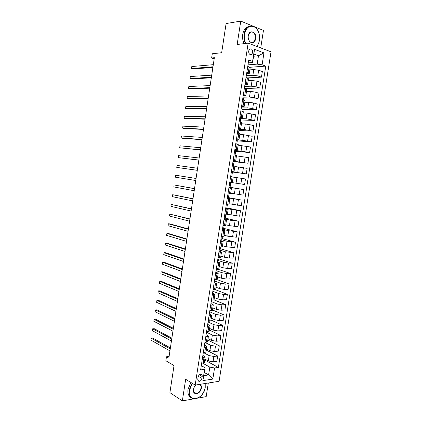 <?xml version="1.0" encoding="UTF-8"?>
<svg xmlns="http://www.w3.org/2000/svg" width="422" height="422" viewBox="0 0 422 422"><rect width="100%" height="100%" fill="white"/><g stroke="black" fill="none" stroke-linecap="round" stroke-linejoin="round"><path stroke-width="0.63" d="M248.637 50.988C248.7 53.91 249.718 55.045 251.681 54.385L252.699 52.481C252.646 49.548 251.623 48.419 249.645 49.089L248.637 50.988M260.727 47.918L263.46 30.437L254.297 26.67M219.102 381.293L271.019 51.832L248.162 43.139L195.175 385.096L219.102 381.293M197.881 398.115L206.189 396.627L208.32 383.007M252.794 26.048L240.756 21.1L226.097 23.563L221.661 52.724L212.282 53.752L211.644 57.972L214.191 58.827M195.175 385.096L185.669 379.294L182.346 400.9L193.645 398.874M182.346 400.9L169.908 392.639L174.028 365.594L165.857 360.726L166.453 356.775L168.832 358.167L214.36 57.698L211.644 57.972M201.922 378.402L202.207 376.561C202.333 375.021 201.79 374.251 200.582 374.261C199.305 374.588 198.477 375.559 198.103 377.168L197.812 379.019C197.691 380.549 198.224 381.314 199.411 381.319C200.703 380.997 201.542 380.027 201.922 378.402L198.345 376.303M214.555 367.984L212.815 379.088L202.861 380.623L204.617 369.35L203.826 375.638L208.6 374.942L209.818 367.129L214.555 367.984L218.38 367.457L265.77 66.096L249.835 67.288M253.58 56.231L258.486 55.762L253.912 54.09L252.599 62.525L252.572 61.433L248.743 60.077L200.629 369.899L204.617 369.35M252.572 61.433L254.455 49.332L263.972 52.892L262.104 64.798L265.77 66.096M240.756 21.1L237.159 44.484L248.162 43.139M169.085 356.484L166.453 356.775M204.317 372.489L208.6 374.942L212.815 379.088M205.05 367.773L201.283 365.658M252.599 62.525L248.31 62.883M246.844 72.304L249.297 73.444L246.601 73.861M245.119 83.419L247.582 84.479L244.902 84.817M243.399 94.507L245.868 95.488L243.204 95.741M241.679 105.569L244.159 106.476L241.511 106.645M239.965 116.604L242.455 117.432L239.823 117.522M238.256 127.608L240.751 128.362L238.14 128.372M236.552 138.59L239.058 139.271L236.457 139.197M234.848 149.546L237.364 150.148L234.78 149.995M233.15 160.476L235.676 161.004L233.108 160.766M231.456 171.379L233.988 171.833L231.435 171.511M228.961 187.463L231.504 187.811L228.972 187.373M227.279 198.303L229.826 198.572L227.316 198.06M225.596 209.117L228.16 209.312L225.659 208.716M223.924 219.904L226.493 220.026L224.008 219.35M222.252 230.665L224.826 230.713L222.357 229.964M220.585 241.4L223.169 241.379L220.717 240.545M218.918 252.108L221.513 252.013L219.076 251.106M217.261 262.795L219.862 262.626L217.441 261.645M215.605 273.451L218.216 273.219L215.806 272.153M213.954 284.085L216.57 283.779L214.181 282.64M212.308 294.693L214.93 294.319L212.556 293.1M210.662 305.28L213.295 304.832L210.931 303.539M209.022 315.835L211.665 315.318L209.317 313.952M207.387 326.37L210.035 325.784L207.703 324.344M205.757 336.883L208.41 336.223L206.094 334.709M204.127 347.364L206.791 346.641L204.485 345.048M202.502 357.824L205.176 357.033L202.882 355.366M202.607 363.131L209.818 367.129M204.855 359.075L208.32 360.952L213.031 361.802L216.85 361.311L217.678 356.01L206.258 350.049M203.752 352.755L209.154 355.619L213.87 356.463L217.678 356.01M206.442 348.883L209.919 350.687L214.64 351.531L218.448 351.104L219.287 345.787L207.814 340.063M204.902 342.374L210.752 345.344L215.478 346.182L219.287 345.787M208.03 338.671L211.527 340.401L216.249 341.24L220.057 340.87L220.896 335.537L209.37 330.057M206.479 332.198L212.361 335.042L217.093 335.875L220.896 335.537M209.623 328.432L213.136 330.088L217.868 330.922L221.666 330.611L222.505 325.267L210.931 320.024M208.067 322.002L213.97 324.718L218.707 325.547L222.505 325.267M211.222 318.172L214.745 319.755L219.487 320.578L223.28 320.33L224.124 314.976L212.498 309.97M209.655 311.779L215.584 314.369L220.326 315.192L224.124 314.976M212.82 307.886L216.365 309.395L221.107 310.212L224.9 310.028L225.744 304.658L214.038 299.884M211.243 301.535L217.203 303.998L221.951 304.816L225.744 304.658M214.423 297.579L217.984 299.013L222.737 299.826L226.519 299.699L227.363 294.319L215.004 289.555M212.841 291.264L218.828 293.606L223.581 294.414L227.363 294.319M216.032 287.25L219.609 288.606L224.367 289.413L228.144 289.344L228.993 283.953L215.795 279.164M214.439 280.973L220.453 283.183L225.216 283.985L228.993 283.953M217.641 276.895L221.233 278.177L225.997 278.974L229.774 278.968L230.623 273.567L217.367 269.046M216.038 270.655L222.083 272.739L226.851 273.535L230.623 273.567M219.255 266.514L222.863 267.717L227.637 268.513L231.409 268.571L232.258 263.154L218.944 258.913M217.647 260.316L223.713 262.273L228.492 263.059L232.258 263.154M220.875 256.112L224.499 257.241L229.278 258.027L233.044 258.143L233.893 252.715L220.521 248.753M219.255 249.951L225.353 251.781L233.893 252.715M222.499 245.683L226.139 246.733L234.685 247.698L235.539 242.254L222.104 238.567M220.87 239.564L226.994 241.263L235.539 242.254M224.124 235.233L227.78 236.204L236.325 237.222L237.185 231.768L223.692 228.36M222.484 229.157L228.634 230.723L237.185 231.768M225.754 224.757L229.426 225.654L237.976 226.725L238.831 221.26L225.279 218.132M224.108 218.717L230.285 220.157L238.831 221.26M227.389 214.255L239.627 216.206L240.487 210.726L226.872 207.877M225.728 208.257L231.936 209.565L240.487 210.726M229.025 203.731L241.284 205.662L242.144 200.165L228.471 197.601M227.358 197.776L242.144 200.165M230.665 193.181L242.94 195.091L243.805 189.583L230.074 187.305M228.993 187.268L243.805 189.583M229.768 182.257L244.602 184.493L245.472 178.975L241.748 178.379L240.878 183.929M233.171 177.103L241.748 178.379M231.414 171.67L246.274 173.875L232.448 172.018M234.822 166.49L247.139 168.341L246.274 173.875M233.055 161.104L247.941 163.23L234.057 161.663M236.473 155.855L248.811 157.68L247.941 163.23M234.701 150.506L241.062 151.081L249.618 152.558L235.671 151.282M238.135 145.194L250.489 146.998L249.618 152.558M236.346 139.888L242.74 140.331L251.296 141.861L237.291 140.874M239.796 134.507L243.615 134.729L252.171 136.29L251.296 141.861M238.003 129.248L244.422 129.549L252.978 131.142L238.91 130.445M241.463 123.799L245.298 123.936L253.854 125.561L252.978 131.142M239.659 118.577L246.105 118.746L254.666 120.397L240.535 119.996M243.135 113.059L246.986 113.117L255.542 114.8L254.666 120.397M241.321 107.884L247.798 107.916L252.672 108.607L256.354 109.625L242.165 109.52M244.807 102.298L248.674 102.272L253.553 102.963L257.235 104.018L256.354 109.625M242.982 97.171L249.492 97.06L254.371 97.746L258.053 98.832L243.795 99.017M246.485 91.511L250.373 91.405L255.257 92.086L258.934 93.209L258.053 98.832M244.649 86.426L251.185 86.178L256.075 86.858L259.752 88.008L245.43 88.493M248.168 80.702L252.071 80.512L256.966 81.182L260.632 82.374L259.752 88.008M246.321 75.659L252.889 75.269L257.784 75.944L261.45 77.163L247.07 77.943M249.856 69.862L253.775 69.588L258.675 70.258L262.342 71.513L261.45 77.163M247.999 64.867L257.177 64.133L258.486 55.762L263.972 52.892M201.658 363.252L204.332 362.424L205.176 357.033M218.38 367.457L204.712 360.013M203.283 352.808L205.952 352.048L206.791 346.641M204.907 342.337L207.566 341.641L208.41 336.223M206.537 331.84L209.191 331.217L210.035 325.784M208.173 321.316L210.815 320.762L211.665 315.318M209.808 310.771L212.445 310.286L213.295 304.832M211.454 300.2L214.081 299.789L214.93 294.319M214.176 289.587L213.057 289.861M213.099 289.603L215.716 289.26L216.57 283.779M215.821 278.984L215.711 279.696L214.634 279.702M214.745 278.984L217.362 278.71L218.216 273.219M217.478 268.355L217.293 269.526L216.217 269.516M216.402 268.339L219.007 268.139L219.862 262.626M219.134 257.7L218.876 259.335L217.805 259.303M218.058 257.668L220.653 257.536L221.513 252.013M220.79 247.023L220.463 249.122L219.393 249.07M219.72 246.97L222.31 246.912L223.169 241.379M222.457 236.32L222.056 238.884L220.986 238.815M221.381 236.246L223.966 236.262L224.826 230.713M224.124 225.591L223.649 228.618L222.579 228.539M223.053 225.501L225.628 225.585L226.493 220.026M225.796 214.835L225.248 218.332L224.182 218.237M224.726 214.729L227.289 214.888L228.16 209.312M227.469 204.053L226.851 208.025L225.786 207.909M226.403 203.931L228.961 204.164L229.826 198.572M229.151 193.244L228.46 197.696L227.395 197.559M228.086 193.102L230.634 193.408L231.504 187.811M230.834 182.415L230.069 187.336L229.004 187.183M231.71 176.771L232.459 171.97L231.393 171.791M230.649 176.602L233.181 177.018L232.311 182.631M233.398 165.899L234.073 161.552L233.013 161.357M232.337 165.709L234.864 166.205L233.988 171.828M235.091 155.001L235.698 151.113L234.637 150.902M234.036 154.795L236.552 155.365L235.676 161.004M236.789 144.076L237.322 140.653L236.267 140.42M235.734 143.855L238.24 144.493L237.364 150.148M238.493 133.13L238.952 130.166L237.897 129.918M237.438 132.883L239.939 133.6L239.058 139.271M240.197 122.153L240.587 119.653L239.532 119.389M239.142 121.889L241.637 122.681L240.751 128.362M241.911 111.15L242.223 109.119L241.173 108.834M240.857 110.865L243.341 111.735L242.455 117.432M243.626 100.12L243.863 98.558L242.814 98.257M242.571 99.819L245.045 100.763L244.159 106.476M245.34 89.063L245.509 87.976L244.459 87.655M244.291 88.741L246.759 89.765L245.868 95.488M247.065 77.98L247.16 77.368L246.11 77.031M246.015 77.643L248.474 78.745L247.582 84.479M262.104 64.798L257.177 64.133M248.79 66.871L247.767 66.375M247.746 66.512L250.193 67.694L249.297 73.444M203.826 375.638L202.861 380.623M254.455 49.332L253.912 54.09M170.382 347.928L152.848 338.112L151.261 338.244L170.235 348.915M150.981 340.127L151.261 338.244L150.981 340.127L169.934 350.882M171.865 338.138L154.252 328.706L152.669 328.817L171.722 339.066M152.389 330.706L152.669 328.817L152.389 330.706L171.427 341.039M173.352 328.321L155.66 319.28L154.077 319.37L173.22 329.197M153.798 321.258L154.077 319.37L153.798 321.258L172.92 331.17M174.845 318.483L157.074 309.832L155.491 309.901L174.719 319.306M155.206 311.8L155.491 309.901L155.206 311.8L174.418 321.284M176.338 308.624L158.487 300.364L156.905 300.417L176.222 309.389M156.625 302.316L156.905 300.417L156.625 302.316L175.921 311.373M192.374 383.387L189.494 390.139C187.226 403.073 203.731 399.972 205.208 387.544L205.129 383.514M205.203 383.503L205.24 387.417C203.652 394.027 200.218 397.872 194.938 398.943C190.596 398.727 188.66 395.767 189.14 390.07L192.063 383.197M200.176 384.3C201.188 385.112 201.579 386.404 201.347 388.182C200.582 394.449 192.337 395.905 193.492 389.48C193.819 387.665 194.653 386.162 195.998 384.964M193.83 388.161L193.529 389.348C193.308 392.006 194.215 393.378 196.256 393.462C198.683 392.951 200.265 391.168 200.999 388.113C201.225 386.367 200.825 385.112 199.785 384.363M196.035 384.959L195.138 385.845M191.224 397.746C188.581 396.316 187.505 393.515 188.001 389.353L190.923 382.501M196.024 393.32L195.65 393.441M256.602 46.346C258.074 44.801 259.018 42.733 259.446 40.153L259.583 38.94C259.778 33.871 258.301 30.015 255.157 27.372C249.94 24.671 246.364 26.971 244.443 34.266C243.99 37.547 244.443 40.602 245.815 43.424M245.414 43.471C244.058 40.607 243.61 37.521 244.069 34.219C244.596 31.091 245.815 28.743 247.73 27.177C250.119 25.441 252.562 25.431 255.052 27.156C258.269 29.862 259.783 33.813 259.583 39.003L259.44 40.248C259.029 42.77 258.122 44.816 256.718 46.394M248.263 35.764C249.175 28.78 257.03 31.977 255.764 38.708C254.772 42.427 252.947 43.54 250.272 42.047C248.874 40.807 248.173 39.024 248.173 36.698L248.263 35.764M255.394 38.66C256.196 34.488 252.583 30.368 249.988 32.584L248.268 35.865L248.183 36.751C248.183 38.961 248.848 40.654 250.177 41.831C251.348 42.712 252.504 42.754 253.638 41.968L255.394 38.66M244.09 43.635C242.734 40.776 242.286 37.7 242.745 34.404C243.267 31.286 244.486 28.949 246.395 27.383L249.861 26.069M177.836 298.744L159.906 290.879L158.324 290.906L177.725 299.456M158.044 292.81L158.324 290.906L158.044 292.81L177.425 301.445M179.334 288.843L161.325 281.374L159.748 281.379L179.234 289.497M159.463 283.289L159.748 281.379L159.463 283.289L178.933 291.491M180.838 278.921L162.75 271.847L161.172 271.831L180.748 279.517M160.887 273.746L161.172 271.831L160.887 273.746L180.447 281.511M182.346 268.978L164.174 262.299L162.602 262.262L182.262 269.516M162.317 264.177L162.602 262.262L162.317 264.177L181.961 271.515M183.855 259.008L165.603 252.736L164.031 252.678L183.781 259.488M163.747 254.593L164.031 252.678L163.747 254.593L183.48 261.498M185.369 249.017L167.038 243.146L165.466 243.067L185.305 249.444M165.176 244.992L165.466 243.067L165.176 244.992L185 251.454M186.888 239.005L168.473 233.54L166.901 233.44L186.83 239.374M166.616 235.365L166.901 233.44L166.616 235.365L186.524 241.389M188.407 228.972L169.908 223.908L168.341 223.787L188.36 229.278M168.056 225.717L168.341 223.787L168.056 225.717L188.054 231.298M189.932 218.918L169.786 214.118L189.895 219.166M169.496 216.053L169.786 214.118L169.496 216.053L189.589 221.191M191.456 208.837L171.232 204.427L191.43 209.027M170.942 206.363L171.232 204.427L170.942 206.363L191.124 211.058M192.991 198.736L172.682 194.711L192.97 198.867M172.392 196.657L172.682 194.711L172.392 196.657L192.659 200.904M194.521 188.613L174.133 184.978L194.51 188.687M173.843 186.93L174.133 184.978L173.843 186.93L194.204 190.723M196.061 178.464L175.589 175.225L196.056 178.48M175.299 177.177L175.589 175.225L175.299 177.177L195.75 180.521M197.296 170.298L176.755 167.407L177.045 165.45L197.607 168.251M197.296 170.33L176.755 167.407L177.045 165.45M198.852 160.054L178.216 157.617L178.511 155.655L199.163 158.002M198.836 160.144L178.216 157.617L178.511 155.655M200.408 149.784L179.682 147.805L179.972 145.838L200.719 147.726M200.381 149.931L179.682 147.805L179.972 145.838M201.969 139.487L181.149 137.968L181.444 136L202.28 137.424M201.932 139.698L182.7 138.289L181.149 137.968L181.444 136M203.531 129.169L182.62 128.114L182.916 126.141L203.842 127.106M203.488 129.443L184.171 128.457L182.62 128.114L182.916 126.141M205.097 118.83L184.092 118.239L184.388 116.261L205.408 116.762M205.045 119.162L185.643 118.603L184.092 118.239L184.388 116.261M206.669 108.47L185.569 108.338L185.865 106.36L206.98 106.391M206.606 108.86L187.12 108.728L185.569 108.338L185.865 106.36M208.241 98.083L187.052 98.421L187.347 96.432L208.558 96M208.173 98.537L188.597 98.832L187.052 98.421L187.347 96.432M209.818 87.67L188.534 88.478L188.829 86.489L210.135 85.587M209.739 88.187L190.079 88.915L188.534 88.478L188.829 86.489M211.401 77.237L190.021 78.518L190.317 76.524L211.717 75.148M211.311 77.812L191.562 78.972L190.021 78.518L190.317 76.524M212.983 66.776L191.509 68.533L191.81 66.534L213.3 64.682M212.888 67.42L193.049 69.013L191.509 68.533L191.81 66.534M209.154 355.619L208.32 360.952M210.752 345.344L209.919 350.687M212.361 335.042L211.527 340.401M213.97 324.718L213.136 330.088M215.584 314.369L214.745 319.755M217.203 303.998L216.365 309.395M218.828 293.606L217.984 299.013M220.453 283.183L219.609 288.606M222.083 272.739L221.233 278.177M223.713 262.273L222.863 267.717M225.353 251.781L224.499 257.241M226.994 241.263L226.139 246.733M228.634 230.723L227.78 236.204M230.285 220.157L229.426 225.654M231.936 209.565L231.077 215.072M233.593 198.947L232.733 204.47M235.254 188.307L234.389 193.846M236.916 177.641L236.051 183.19M238.588 166.948L237.718 172.514M240.255 156.235L239.39 161.811M241.933 145.495L241.062 151.081M243.615 134.729L242.74 140.331M245.298 123.936L244.422 129.549M246.986 113.117L246.105 118.746M248.674 102.272L247.798 107.916M250.373 91.405L249.492 97.06M252.071 80.512L251.185 86.178M253.775 69.588L252.889 75.269M213.87 356.463L213.031 361.802M203.953 357.65L203.114 363.068M205.577 347.211L204.733 352.644M215.478 346.182L214.64 351.531M207.202 336.751L206.358 342.195M217.093 335.875L216.249 341.24M208.832 326.264L207.988 331.724M218.707 325.547L217.868 330.922M210.467 315.756L209.618 321.221M220.326 315.192L219.487 320.578M212.108 305.217L211.253 310.703M221.951 304.816L221.107 310.212M213.748 294.656L212.894 300.153M223.581 294.414L222.737 299.826M215.394 284.075L214.54 289.582M225.216 283.985L224.367 289.413M217.045 273.461L216.185 278.984M226.851 273.535L225.997 278.974M218.696 262.827L217.836 268.36M228.492 263.059L227.637 268.513M220.353 252.166L219.493 257.715M230.132 252.562L229.278 258.027M222.014 241.479L221.149 247.039M231.783 242.038L230.924 247.514M223.681 230.771L222.816 236.341M233.435 231.493L232.575 236.979M225.348 220.031L224.483 225.617M235.086 220.917L234.226 226.419M227.02 209.27L226.15 214.872M236.747 210.32L235.882 215.832M228.698 198.482L227.827 204.095M238.409 199.696L237.544 205.224M230.38 187.669L229.505 193.292M240.076 189.051L239.211 194.589M232.068 176.829L231.187 182.468M233.756 165.962L232.875 171.617M243.42 167.682L242.55 173.247M235.45 155.069L234.569 160.74M245.103 156.958L244.227 162.539M237.148 144.155L236.262 149.836M246.786 146.207L245.91 151.804M238.847 133.21L237.961 138.907M248.468 135.436L247.593 141.043M240.551 122.238L239.664 127.95M250.162 124.638L249.281 130.256M242.26 111.244L241.373 116.963M251.855 113.813L250.974 119.442M243.974 100.22L243.083 105.954M253.553 102.963L252.672 108.607M245.694 89.174L244.802 94.918M255.257 92.086L254.371 97.746M247.413 78.096L246.522 83.857M256.966 81.182L256.075 86.858M249.144 66.992L248.242 72.769M258.675 70.258L257.784 75.944M199.332 374.884L202.207 376.561M250.061 54.549L251.681 54.385M197.95 380.444L199.411 381.319M196.256 393.462L193.777 391.911M246.395 27.383L247.73 27.177M253.638 41.968L250.942 42.3"/></g></svg>
